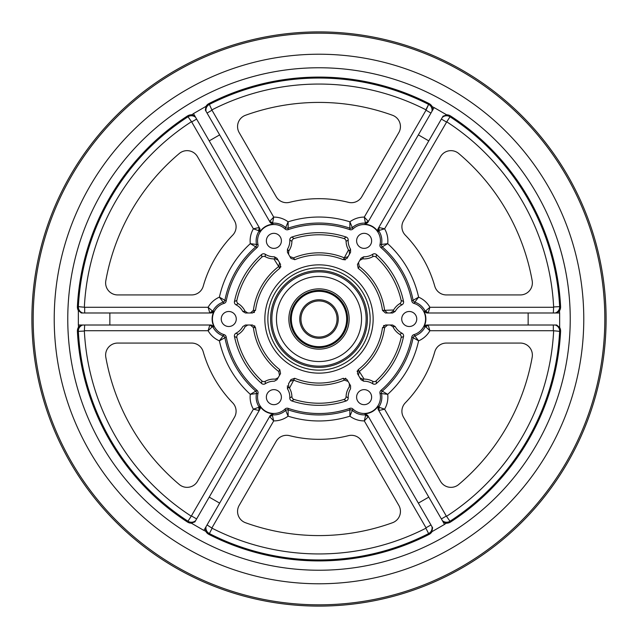 <?xml version="1.0" encoding="UTF-8"?>
<svg xmlns="http://www.w3.org/2000/svg" width="638" height="638" viewBox="0 0 638 638"><rect width="100%" height="100%" fill="white"/><g stroke="black" fill="none" stroke-linecap="round" stroke-linejoin="round"><path stroke-width="0.96" d="M275.249 379.363L275.345 379.163A18.047 18.047 0 0 0 265.288 381.277L265.225 383.757A15.95 15.95 0 0 1 274.324 381.213L276.996 379.722L280.56 373.541L279.803 369.689A64.079 64.079 0 0 1 255.503 327.597L253.382 327.613L250.423 325.013M278.056 260.121L276.996 258.278L274.324 256.787A15.95 15.95 0 0 1 265.225 254.243L265.288 256.723A18.047 18.047 0 0 0 273.909 258.892L275.337 258.829L274.324 256.787L275.249 258.637M378.127 231.881L378.789 230.876L378.127 231.881L378.063 228.731L428.784 140.886L418.361 134.873L367.64 222.718L364.888 224.241L366.667 224.409A16.636 16.636 0 0 1 377.082 230.43L378.127 231.881M265.225 383.757A3.007 3.007 0 0 1 261.596 383.478A86.329 86.329 0 0 1 234.457 336.473A3.007 3.007 0 0 1 236.028 333.188L238.205 334.376A18.047 18.047 0 0 0 245.072 326.728L244.848 326.712M254.969 326.265L254.522 325.763M253.988 312.612L254.498 312.253M280.696 267.178L280.903 266.54M344.727 259.921L345.381 259.778M358.5 262.617L359.266 266.485L358.197 268.311L357.432 264.467L361.004 258.278L363.676 256.787L362.655 258.837A18.047 18.047 0 0 0 372.712 256.723L372.775 254.243A15.95 15.95 0 0 1 363.676 256.787L362.751 258.637M384.012 325.388L383.502 325.747M357.304 370.822L357.097 371.46M345.956 378.486L345.413 378.23M288.48 383.893L290.984 379.562L294.7 378.286L289.493 388.103L288.719 386.899L287.459 388.797L288.607 387.075M260.24 408.543L260.328 408.073M349.393 387.075L349.273 386.891A18.047 18.047 0 0 0 346.083 396.653L348.196 397.952A15.95 15.95 0 0 1 350.541 388.797L350.581 385.735L349.52 383.893M259.331 410.322L258.948 410.976L259.172 410.529L253.398 409.189L259.211 407.132A3.007 3.007 -150 0 1 259.331 410.322L209.216 497.114L219.639 503.127L270.36 415.282L273.112 413.759L271.333 413.591A16.636 16.636 0 0 1 260.918 407.57L259.873 406.119L259.211 407.124L259.873 406.119L259.937 409.269M209.822 325.053L212.167 326.871L208.1 330.723L209.822 325.053L209.32 325.013M239.17 505.4A12.034 12.034 0 0 0 245.51 522.737A216.585 216.585 0 0 0 392.49 522.737A12.034 12.034 0 0 0 398.83 505.4L361.826 441.313A12.034 12.034 0 0 0 348.46 435.666A120.327 120.327 0 0 1 289.54 435.666A12.034 12.034 0 0 0 276.174 441.313L239.17 505.4M224.097 334.639A3.007 3.007 0 0 1 226.195 336.952L219.4 340.836L224.097 334.639A16.317 16.317 0 0 1 224.097 303.361L219.4 297.164A23.75 23.75 0 0 0 208.1 307.277L84.671 307.277L78.354 306.647A240.957 240.957 0 0 1 187.979 116.778A6.324 6.324 0 0 1 195.651 117.384L195.619 117.336M257.05 390.4A3.007 3.007 0 0 1 258.007 393.367L250.295 394.34L257.05 390.4A94.528 94.528 0 0 1 226.195 336.952M285.09 409.006A3.007 3.007 0 0 1 288.137 408.344L288.105 416.175L285.09 409.006A16.317 16.317 0 0 1 258.007 393.367M349.863 408.344A3.007 3.007 0 0 1 352.91 409.006L349.895 416.175L349.863 408.344A94.528 94.528 0 0 1 288.137 408.344M379.993 393.367A3.007 3.007 0 0 1 380.95 390.4L387.705 394.34L379.993 393.367A16.317 16.317 0 0 1 352.91 409.006M411.805 336.952A3.007 3.007 0 0 1 413.902 334.639L418.6 340.836L411.805 336.952A94.528 94.528 0 0 1 380.95 390.4M413.902 303.361A3.007 3.007 0 0 1 411.805 301.048L418.6 297.164L413.902 303.361A16.317 16.317 0 0 1 413.902 334.639M380.95 247.6A3.007 3.007 0 0 1 379.993 244.633L387.705 243.66L380.95 247.6A94.528 94.528 0 0 1 411.805 301.048M352.91 228.994A3.007 3.007 0 0 1 349.863 229.656L349.895 221.825L352.91 228.994A16.317 16.317 0 0 1 379.993 244.633M288.137 229.656A3.007 3.007 0 0 1 285.09 228.994L288.105 221.825L288.137 229.656A94.528 94.528 0 0 1 349.863 229.656M258.007 244.633A3.007 3.007 0 0 1 257.05 247.6L250.295 243.66L258.007 244.633A16.317 16.317 0 0 1 285.09 228.994M258.948 227.024L259.172 227.471L253.398 228.811A23.75 23.75 0 0 0 250.295 243.66A101.968 101.968 0 0 0 219.4 297.164L226.195 301.048A94.528 94.528 0 0 1 257.05 247.6M226.195 301.048A3.007 3.007 0 0 1 224.097 303.361M287.419 385.735L287.459 388.797A15.95 15.95 0 0 1 289.804 397.952L291.917 396.653A18.047 18.047 0 0 0 289.493 388.103M348.077 381.396L344.353 380.128L343.3 378.286A64.079 64.079 0 0 1 294.7 378.286L293.663 380.104M343.404 378.47L347.016 379.562L350.581 385.735M348.196 397.952A3.007 3.007 0 0 1 346.139 400.951A86.329 86.329 0 0 1 291.861 400.951A3.007 3.007 0 0 1 289.804 397.952M362.751 379.363L363.676 381.213A15.95 15.95 0 0 1 372.775 383.757L372.712 381.277A18.047 18.047 0 0 0 364.091 379.108L362.663 379.171L363.676 381.213L361.004 379.722L357.44 373.541L358.197 369.689L364.091 379.108M387.577 325.013L384.618 327.613L382.497 327.597A64.079 64.079 0 0 1 358.197 369.689L359.25 371.491M382.704 327.605L385.456 325.013L392.585 325.013L395.217 326.584L392.928 326.728A18.047 18.047 0 0 0 399.795 334.376L401.972 333.188A15.95 15.95 0 0 1 395.217 326.584L393.152 326.712M401.972 333.188A3.007 3.007 0 0 1 403.543 336.473A86.329 86.329 0 0 1 376.404 383.478A3.007 3.007 0 0 1 372.775 383.757M393.152 311.288L395.217 311.416A15.95 15.95 0 0 1 401.972 304.812L399.795 303.624A18.047 18.047 0 0 0 393.598 309.996L392.944 311.28L395.217 311.416L392.585 312.987L385.456 312.987L382.497 310.403L393.598 309.996M358.301 268.127L358.197 268.311A64.079 64.079 0 0 1 382.497 310.403L384.586 310.387M372.775 254.243A3.007 3.007 0 0 1 376.404 254.522A86.329 86.329 0 0 1 403.543 301.527A3.007 3.007 0 0 1 401.972 304.812M349.393 250.925L350.541 249.203A15.95 15.95 0 0 1 348.196 240.047L346.083 241.347A18.047 18.047 0 0 0 348.507 249.897L349.281 251.101L350.541 249.203L350.581 252.265L347.016 258.438L343.3 259.714L348.507 249.897M289.923 256.604L293.647 257.872L294.7 259.714A64.079 64.079 0 0 1 343.3 259.714L344.337 257.896M294.596 259.53L290.984 258.438L287.419 252.265L287.459 249.203L288.727 251.109A18.047 18.047 0 0 0 291.917 241.347L289.804 240.047A15.95 15.95 0 0 1 287.459 249.203L288.607 250.925M289.804 240.047A3.007 3.007 0 0 1 291.861 237.049A86.329 86.329 0 0 1 346.139 237.049A3.007 3.007 0 0 1 348.196 240.047M276.996 258.278L280.56 264.459L279.803 268.311L273.909 258.892M250.423 312.987L253.382 310.387L255.503 310.403A64.079 64.079 0 0 1 279.803 268.311L278.75 266.509M255.296 310.395L252.544 312.987L245.415 312.987L242.783 311.416L245.072 311.272A18.047 18.047 0 0 0 238.205 303.624L236.028 304.812A15.95 15.95 0 0 1 242.783 311.416L244.848 311.288M236.028 304.812A3.007 3.007 0 0 1 234.457 301.527A86.329 86.329 0 0 1 261.596 254.522A3.007 3.007 0 0 1 265.225 254.243M373.15 319A54.15 54.15 0 0 1 319 373.15A54.15 54.15 0 0 1 264.85 319M253.414 327.613L255.503 327.597L252.544 325.013L245.415 325.013L242.783 326.584A15.95 15.95 0 0 1 236.028 333.188M401.725 319A7.52 7.52 0 0 0 413.001 325.508A7.52 7.52 0 0 0 413.001 312.492A7.52 7.52 0 0 0 401.725 319M356.602 397.155A7.52 7.52 0 0 0 367.879 403.663A7.52 7.52 0 0 0 367.879 390.639A7.52 7.52 0 0 0 356.602 397.155M266.357 397.155A7.52 7.52 0 0 0 277.634 403.663A7.52 7.52 0 0 0 277.634 390.639A7.52 7.52 0 0 0 266.357 397.155M221.234 319A7.52 7.52 0 0 0 232.511 325.508A7.52 7.52 0 0 0 232.511 312.492A7.52 7.52 0 0 0 221.234 319M266.357 240.845A7.52 7.52 0 0 0 277.634 247.361A7.52 7.52 0 0 0 277.634 234.337A7.52 7.52 0 0 0 266.357 240.845M356.602 240.845A7.52 7.52 0 0 0 367.879 247.361A7.52 7.52 0 0 0 367.879 234.337A7.52 7.52 0 0 0 356.602 240.845M78.346 310.443L78.346 310.562A7.273 7.273 0 0 1 77.405 306.591A241.914 241.914 0 0 1 187.46 115.98A7.273 7.273 0 0 1 191.647 114.808L194.869 116.028L259.937 228.731L259.873 231.881L260.918 230.43A16.636 16.636 0 0 1 271.333 224.409L273.112 224.241L272.578 223.156L273.112 224.241L270.36 222.718L269.746 221.665A3.007 3.007 -30 0 0 272.578 223.156A17.736 17.736 0 0 1 285.521 227.463A3.007 3.007 11.2 0 0 288.448 228.045A95.947 95.947 0 0 1 349.552 228.045A3.007 3.007 -11.2 0 0 352.479 227.463A17.736 17.736 0 0 1 365.422 223.156L364.298 217.095A23.75 23.75 0 0 0 349.895 221.825A101.968 101.968 0 0 0 288.105 221.825A23.75 23.75 0 0 0 273.702 217.095L211.991 110.207L209.384 104.417A240.957 240.957 0 0 1 428.616 104.417A6.324 6.324 0 0 1 431.934 111.363M213.993 311.36L212.789 311.28L213.993 311.36L211.29 312.987L109.856 312.987L109.856 325.013L211.29 325.013L213.993 326.64L213.251 325.013A16.636 16.636 0 0 1 213.251 312.987L213.993 311.36M209.216 497.114L194.925 521.876L191.264 523.128L203.889 530.417L205.284 527.985L205.843 531.39A240.654 240.654 0 0 1 203.921 530.353L219.639 503.127M191.368 523.192A7.273 7.273 0 0 1 187.46 522.02A241.914 241.914 0 0 1 77.405 331.409A7.273 7.273 0 0 1 78.49 327.198A240.654 240.654 0 0 1 78.426 325.013L109.856 325.013M78.346 310.562L78.346 325.013L81.154 325.013L78.49 327.198M191.647 114.808A240.654 240.654 0 0 1 193.505 113.668L194.869 116.028L193.466 113.596L205.978 106.371A7.273 7.273 0 0 1 208.945 103.571A241.914 241.914 0 0 1 429.055 103.571A7.273 7.273 0 0 1 432.157 106.61A240.654 240.654 0 0 1 434.079 107.647L432.572 110.246M443.003 116.252L446.728 114.864L434.111 107.583L432.716 110.015L432.157 106.61M446.632 114.808A7.273 7.273 0 0 1 450.54 115.98A241.914 241.914 0 0 1 560.595 306.591A7.273 7.273 0 0 1 559.51 310.802A240.654 240.654 0 0 1 559.574 312.987L426.71 312.987L424.007 311.36L424.749 312.987A16.636 16.636 0 0 1 424.749 325.013L424.007 326.64L426.71 325.013L528.144 325.013L528.144 312.987M559.654 327.557L559.654 312.987L556.846 312.987L559.51 310.802M559.654 327.438A7.273 7.273 0 0 1 560.595 331.409A241.914 241.914 0 0 1 450.54 522.02A7.273 7.273 0 0 1 446.353 523.192A240.654 240.654 0 0 1 444.495 524.332L442.995 521.732M432.572 527.754L431.91 531.693L444.534 524.404L443.131 521.972L446.353 523.192M432.022 531.629A7.273 7.273 0 0 1 429.055 534.429A241.914 241.914 0 0 1 208.945 534.429A7.273 7.273 0 0 1 205.843 531.39M78.346 310.451L81.273 312.987L109.856 312.987M213.993 326.64L212.167 326.871M209.32 312.987L209.822 312.947L208.1 307.277L212.781 311.28A17.736 17.736 0 0 1 222.981 302.229A3.007 3.007 -48.8 0 0 224.951 299.98A95.947 95.947 0 0 1 255.503 247.066A3.007 3.007 -71.2 0 0 256.468 244.234A17.736 17.736 0 0 1 259.211 230.868L253.398 228.811L191.687 121.93L196.624 119.075M247.767 325.013L245.072 326.728M245.072 311.272L247.767 312.987M205.428 110.246L270.36 222.718M269.372 221.003L269.651 221.418L273.702 217.095L272.578 223.156M259.873 231.881L259.211 230.868A3.007 3.007 -30 0 0 259.331 227.678M205.978 106.371L205.348 110.111M253.597 310.387L253.382 310.387A66.177 66.177 0 0 1 278.423 266.724M344.249 379.953L344.353 380.128A66.177 66.177 0 0 1 294.014 380.28M293.751 258.047L293.647 257.872A66.177 66.177 0 0 1 343.986 257.72M275.337 258.829L278.112 260.216M278.734 266.485L279.556 262.712M288.727 251.109L288.591 254.307M553.329 312.987L553.64 306.95A234.944 234.944 0 0 0 446.752 121.826L450.021 116.778A6.324 6.324 0 0 0 442.349 117.384L442.365 117.36M443.075 116.124L428.784 140.886M430.953 113.062L426.009 110.207L364.298 217.095L368.349 221.426L368.628 221.003L368.254 221.657A3.007 3.007 30 0 1 365.422 223.156L364.888 224.241M379.052 227.024L378.828 227.471L384.602 228.811L446.752 121.826M379.227 230.414L378.789 230.868A17.736 17.736 0 0 1 381.532 244.234A3.007 3.007 71.2 0 0 382.497 247.066A95.947 95.947 0 0 1 413.049 299.98A3.007 3.007 48.8 0 0 415.019 302.229A17.736 17.736 0 0 1 425.219 311.28L429.9 307.277A23.75 23.75 0 0 0 418.6 297.164A101.968 101.968 0 0 0 387.705 243.66A23.75 23.75 0 0 0 384.602 228.811L379.227 230.414M432.652 110.111L418.361 134.873M359.162 266.66L359.266 266.485A66.177 66.177 0 0 1 384.562 309.996M349.281 251.101L349.464 254.203M344.353 257.872L348.029 256.691M362.655 258.837L359.824 260.32M559.654 327.549L556.727 325.013L528.144 325.013M553.329 307.277L429.9 307.277L428.178 312.947L428.68 312.987M428.68 325.013L428.178 325.053L429.9 330.723L553.329 330.723L559.646 331.353A240.957 240.957 0 0 1 450.021 521.222A6.324 6.324 0 0 1 442.349 520.616M425.833 326.871L425.211 326.72A17.736 17.736 0 0 1 415.019 335.771A3.007 3.007 131.2 0 0 413.049 338.02A95.947 95.947 0 0 1 382.497 390.934A3.007 3.007 108.8 0 0 381.532 393.766A17.736 17.736 0 0 1 378.789 407.132L384.602 409.189A23.75 23.75 0 0 0 387.705 394.34A101.968 101.968 0 0 0 418.6 340.836A23.75 23.75 0 0 0 429.9 330.723L425.833 326.871L428.178 325.053M424.007 311.36L425.219 311.28A3.007 3.007 90 0 0 427.923 312.987M384.403 327.613L384.618 327.613A66.177 66.177 0 0 1 359.577 371.276M392.944 311.28L390.344 312.987M384.618 310.387L387.473 312.987M392.928 326.728L390.233 325.013M432.652 527.889L367.64 415.274M207.047 524.938L212.119 528.224A234.944 234.944 0 0 0 425.881 528.224L428.616 533.583A6.324 6.324 0 0 0 431.934 526.637L431.958 526.677M441.376 518.925L446.313 516.07L384.602 409.189L378.828 410.529L379.052 410.976M368.628 416.997L368.349 416.582L364.298 420.905L426.009 527.793L430.953 524.938M368.349 416.574L365.598 415.458L364.888 413.759L367.64 415.282M365.598 415.458L364.298 420.905A23.75 23.75 0 0 1 349.895 416.175A101.968 101.968 0 0 1 288.105 416.175A23.75 23.75 0 0 1 273.702 420.905L272.402 415.458L273.112 413.759M443.115 521.94L378.063 409.269L378.127 406.119L377.082 407.57A16.636 16.636 0 0 1 366.667 413.591L364.888 413.759L365.422 414.844A17.736 17.736 0 0 1 352.479 410.537A3.007 3.007 -168.8 0 0 349.552 409.955A95.947 95.947 0 0 1 288.448 409.955A3.007 3.007 168.8 0 0 285.521 410.537A17.736 17.736 0 0 1 272.578 414.844A3.007 3.007 -150 0 0 269.746 416.343L269.372 416.997L269.651 416.582L273.702 420.905L211.991 527.793M378.127 406.119L378.789 407.132A3.007 3.007 150 0 0 378.669 410.322M279.5 375.383L278.734 371.515A66.177 66.177 0 0 1 253.382 327.613M362.663 379.171L359.888 377.784M359.266 371.515L358.444 375.288M349.273 386.891L349.409 383.693M206.042 526.677L206.066 526.637A6.324 6.324 0 0 0 209.384 533.583L212.119 528.224M84.671 325.013L84.36 331.05A234.944 234.944 0 0 0 191.248 516.174L187.979 521.222A6.324 6.324 0 0 0 195.651 520.616L195.619 520.664M288.719 386.899L288.536 383.797M293.647 380.128L289.971 381.309M275.345 379.163L278.176 377.68M212.079 312.883L212.526 312.724M245.415 312.987L247.536 312.987M287.419 252.265L288.48 254.107M377.76 229.457L377.672 229.927M349.52 254.107L350.581 252.265M425.921 325.117L425.474 325.276M390.464 312.987L392.585 312.987M234.457 301.527L236.85 300.402A3.007 3.007 0 0 0 238.205 303.624M238.205 334.376A3.007 3.007 0 0 0 236.85 337.598L234.457 336.473M209.822 312.947L212.167 311.129M259.172 227.471L258.765 230.414M291.861 237.049L294.03 238.556A3.007 3.007 0 0 0 291.917 241.347M265.288 256.723A3.007 3.007 0 0 0 261.819 257.154L261.596 254.522M269.651 221.426L272.402 222.542M368.349 221.426L365.598 222.542M376.404 254.522L376.181 257.154A3.007 3.007 0 0 0 372.712 256.723M346.083 241.347A3.007 3.007 0 0 0 343.97 238.556L346.139 237.049M378.828 227.471L379.235 230.414M428.178 312.947L425.833 311.129M403.543 336.473L401.15 337.598A3.007 3.007 0 0 0 399.795 334.376M399.795 303.624A3.007 3.007 0 0 0 401.15 300.402L403.543 301.527M378.828 410.529L379.235 407.586M346.139 400.951L343.97 399.444A3.007 3.007 0 0 0 346.083 396.653M372.712 381.277A3.007 3.007 0 0 0 376.181 380.846L376.404 383.478M269.651 416.574L272.402 415.458M261.596 383.478L261.819 380.846A3.007 3.007 0 0 0 265.288 381.277M291.917 396.653A3.007 3.007 0 0 0 294.03 399.444L291.861 400.951M259.172 410.529L258.765 407.586M376.181 380.846A84.224 84.224 0 0 0 401.15 337.598M401.15 300.402A84.224 84.224 0 0 0 376.181 257.154M458.69 484.513A216.585 216.585 0 0 0 532.188 357.224A12.034 12.034 0 0 0 520.345 343.069L446.337 343.069A12.034 12.034 0 0 0 434.765 351.817A120.327 120.327 0 0 1 405.297 402.849A12.034 12.034 0 0 0 403.511 417.244L440.515 481.339A12.034 12.034 0 0 0 458.69 484.513M343.97 238.556A84.224 84.224 0 0 0 294.03 238.556M532.188 280.776A216.585 216.585 0 0 0 458.69 153.487A12.034 12.034 0 0 0 440.515 156.661L403.511 220.756A12.034 12.034 0 0 0 405.297 235.151A120.327 120.327 0 0 1 434.765 286.183A12.034 12.034 0 0 0 446.337 294.931L520.345 294.931A12.034 12.034 0 0 0 532.188 280.776M261.819 257.154A84.224 84.224 0 0 0 236.85 300.402M392.49 115.263A216.585 216.585 0 0 0 245.51 115.263A12.034 12.034 0 0 0 239.17 132.6L276.174 196.687A12.034 12.034 0 0 0 289.54 202.334A120.327 120.327 0 0 1 348.46 202.334A12.034 12.034 0 0 0 361.826 196.687L398.83 132.6A12.034 12.034 0 0 0 392.49 115.263M236.85 337.598A84.224 84.224 0 0 0 261.819 380.846M179.31 153.487A216.585 216.585 0 0 0 105.812 280.776A12.034 12.034 0 0 0 117.655 294.931L191.663 294.931A12.034 12.034 0 0 0 203.235 286.183A120.327 120.327 0 0 1 232.703 235.151A12.034 12.034 0 0 0 234.489 220.756L197.485 156.661A12.034 12.034 0 0 0 179.31 153.487M294.03 399.444A84.224 84.224 0 0 0 343.97 399.444M105.812 357.224A216.585 216.585 0 0 0 179.31 484.513A12.034 12.034 0 0 0 197.485 481.339L234.489 417.244A12.034 12.034 0 0 0 232.703 402.849A120.327 120.327 0 0 1 203.235 351.817A12.034 12.034 0 0 0 191.663 343.069L117.655 343.069A12.034 12.034 0 0 0 105.812 357.224M606.1 319A287.1 287.1 0 0 0 175.45 70.363A287.1 287.1 0 0 0 175.45 567.637A287.1 287.1 0 0 0 606.1 319M570.236 319A251.236 251.236 0 0 0 319 67.764A251.236 251.236 0 0 0 67.764 319A251.236 251.236 0 0 0 319 570.236A251.236 251.236 0 0 0 570.236 319A251.236 251.236 0 0 0 319 67.764A251.236 251.236 0 0 0 67.764 319A251.236 251.236 0 0 0 319 570.236A251.236 251.236 0 0 0 570.236 319M325.444 302.141A18.047 18.047 0 0 1 330.372 333.012A18.047 18.047 0 0 1 301.176 321.847A18.047 18.047 0 0 1 325.444 302.141M325.874 301.016A19.252 19.252 0 0 0 299.988 322.038A19.252 19.252 0 0 0 331.138 333.945A19.252 19.252 0 0 0 325.874 301.016M309.111 344.847A27.673 27.673 0 0 0 346.33 314.638A27.673 27.673 0 0 0 301.559 297.515A27.673 27.673 0 0 0 309.111 344.847A27.673 27.673 0 0 0 345.86 325.675A27.673 27.673 0 0 0 322.357 291.526A27.673 27.673 0 0 0 291.327 319M338.339 268.423A54.15 54.15 0 0 0 265.528 327.533A54.15 54.15 0 0 0 353.125 361.036A54.15 54.15 0 0 0 338.339 268.423A54.15 54.15 0 0 0 265.528 327.533A54.15 54.15 0 0 0 353.125 361.036A54.15 54.15 0 0 0 338.339 268.423M301.71 364.21A48.408 48.408 0 0 1 288.488 281.422A48.408 48.408 0 0 1 366.802 311.368A48.408 48.408 0 0 1 301.71 364.21M302.165 363.03A47.14 47.14 0 0 0 365.55 311.567A47.14 47.14 0 0 0 289.293 282.403A47.14 47.14 0 0 0 302.165 363.03M303.808 358.731A42.539 42.539 0 0 0 361.004 312.293A42.539 42.539 0 0 0 292.188 285.976A42.539 42.539 0 0 0 303.808 358.731M308.776 345.74A28.63 28.63 0 0 0 347.271 314.486A28.63 28.63 0 0 0 300.961 296.774A28.63 28.63 0 0 0 308.776 345.74M308.234 347.152A30.138 30.138 0 0 1 300.004 295.601A30.138 30.138 0 0 1 348.763 314.247A30.138 30.138 0 0 1 308.234 347.152A30.138 30.138 0 0 1 288.862 319M337.047 319A18.047 18.047 0 0 1 319 337.047A18.047 18.047 0 0 1 300.953 319A18.047 18.047 0 0 1 319 300.953A18.047 18.047 0 0 1 337.047 319M290.37 319A28.63 28.63 0 0 0 333.315 343.794A28.63 28.63 0 0 0 333.315 294.206A28.63 28.63 0 0 0 290.37 319M278.838 371.34L279.699 369.873M84.36 331.05L78.354 331.353A6.324 6.324 0 0 1 82.717 325.013M84.671 330.723L208.1 330.723A23.75 23.75 0 0 0 219.4 340.836A101.968 101.968 0 0 0 250.295 394.34A23.75 23.75 0 0 0 253.398 409.189L191.248 516.174M187.46 522.02L187.979 521.222A240.957 240.957 0 0 1 78.354 331.353L77.405 331.409M426.009 110.207L428.481 104.696M259.211 407.132A17.736 17.736 0 0 1 256.468 393.766A3.007 3.007 -108.8 0 0 255.503 390.934A95.947 95.947 0 0 1 224.951 338.02A3.007 3.007 -131.2 0 0 222.981 335.771A17.736 17.736 0 0 1 212.781 326.72A3.007 3.007 -90 0 0 210.077 325.013M82.717 312.987A6.324 6.324 0 0 1 78.354 306.647L77.405 306.591M84.671 312.987L84.671 307.277M191.687 121.93L187.46 115.98M206.066 111.363A6.324 6.324 0 0 1 209.384 104.417L208.945 103.571M207.047 113.062L211.991 110.207M219.639 134.873L209.216 140.886M212.119 109.776A234.944 234.944 0 0 1 425.881 109.776L429.055 103.571M441.376 119.075L446.313 121.93M450.54 115.98L450.021 116.778A240.957 240.957 0 0 1 559.646 306.647A6.324 6.324 0 0 1 555.283 312.987M553.64 306.95L560.595 306.591M555.283 325.013A6.324 6.324 0 0 1 559.646 331.353L560.595 331.409M553.329 325.013L553.329 330.723M446.313 516.07L450.54 522.02M425.881 528.224L426.009 527.793M429.055 534.429L428.616 533.583A240.957 240.957 0 0 1 209.384 533.583L208.945 534.429M418.361 503.127L428.784 497.114M196.624 518.925L191.687 516.07M212.781 311.28A3.007 3.007 -90 0 1 210.077 312.987M378.789 230.868A3.007 3.007 30 0 1 378.669 227.678M425.219 326.72A3.007 3.007 90 0 1 427.923 325.013M365.422 414.844A3.007 3.007 150 0 1 368.254 416.343M446.752 516.174A234.944 234.944 0 0 0 553.64 331.05M191.248 121.826A234.944 234.944 0 0 0 84.36 306.95M604.824 319A285.824 285.824 0 0 0 319 33.176A285.824 285.824 0 0 0 33.176 319A285.824 285.824 0 0 0 319 604.824A285.824 285.824 0 0 0 604.824 319M583.714 324.71A264.778 264.778 0 0 0 583.714 313.29M583.02 299.015A264.778 264.778 0 0 0 576.274 256.42M572.525 242.623A264.778 264.778 0 0 0 568.992 231.769M563.92 218.403A264.778 264.778 0 0 0 544.342 179.98M536.51 168.017A264.778 264.778 0 0 0 529.803 158.79M520.847 147.641A264.778 264.778 0 0 0 490.359 117.153M479.21 108.197A264.778 264.778 0 0 0 469.983 101.49M458.02 93.658A264.778 264.778 0 0 0 419.597 74.08M406.231 69.008A264.778 264.778 0 0 0 395.377 65.475M381.58 61.727A264.778 264.778 0 0 0 338.985 54.98M324.71 54.286A264.778 264.778 0 0 0 313.29 54.286M299.015 54.98A264.778 264.778 0 0 0 256.42 61.727M242.623 65.475A264.778 264.778 0 0 0 231.769 69.008M218.403 74.08A264.778 264.778 0 0 0 179.98 93.658M168.017 101.49A264.778 264.778 0 0 0 158.79 108.197M147.641 117.153A264.778 264.778 0 0 0 117.153 147.641M108.197 158.79A264.778 264.778 0 0 0 101.49 168.017M93.658 179.98A264.778 264.778 0 0 0 74.08 218.403M69.008 231.769A264.778 264.778 0 0 0 65.475 242.623M61.727 256.42A264.778 264.778 0 0 0 54.98 299.015M54.286 313.29A264.778 264.778 0 0 0 54.286 324.71M54.98 338.985A264.778 264.778 0 0 0 61.727 381.58M65.475 395.377A264.778 264.778 0 0 0 69.008 406.231M74.08 419.597A264.778 264.778 0 0 0 93.658 458.02M101.49 469.983A264.778 264.778 0 0 0 108.197 479.21M117.153 490.359A264.778 264.778 0 0 0 147.641 520.847M158.79 529.803A264.778 264.778 0 0 0 168.017 536.51M179.98 544.342A264.778 264.778 0 0 0 218.403 563.92M231.769 568.992A264.778 264.778 0 0 0 242.623 572.525M256.42 576.274A264.778 264.778 0 0 0 299.015 583.02M313.29 583.714A264.778 264.778 0 0 0 324.71 583.714M338.985 583.02A264.778 264.778 0 0 0 381.58 576.274M395.377 572.525A264.778 264.778 0 0 0 406.231 568.992M419.597 563.92A264.778 264.778 0 0 0 458.02 544.342M469.983 536.51A264.778 264.778 0 0 0 479.21 529.803M490.359 520.847A264.778 264.778 0 0 0 520.847 490.359M529.803 479.21A264.778 264.778 0 0 0 536.51 469.983M544.342 458.02A264.778 264.778 0 0 0 563.92 419.597M568.992 406.231A264.778 264.778 0 0 0 572.525 395.377M576.274 381.58A264.778 264.778 0 0 0 583.02 338.985M54.222 319A264.778 264.778 0 0 1 451.385 89.695A264.778 264.778 0 0 1 451.385 548.305A264.778 264.778 0 0 1 54.222 319M337.271 271.238A51.136 51.136 0 0 1 351.235 358.7A51.136 51.136 0 0 1 268.502 327.063A51.136 51.136 0 0 1 337.271 271.238"/></g></svg>

